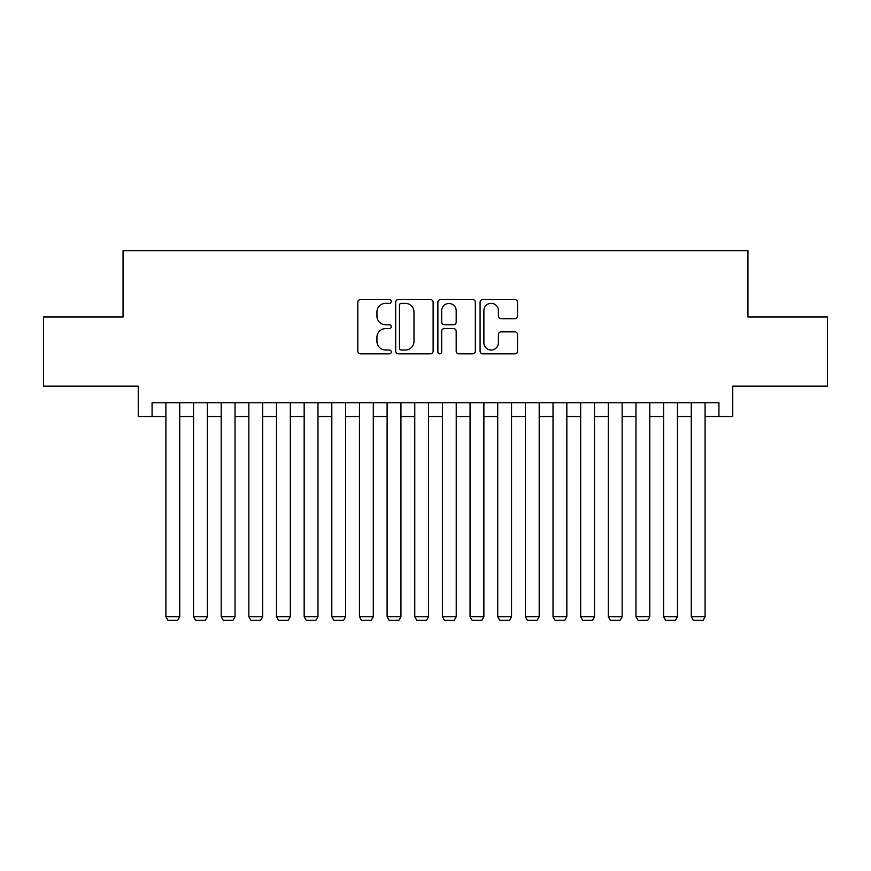 <?xml version="1.0" encoding="UTF-8"?>
<svg xmlns="http://www.w3.org/2000/svg" width="871" height="871" viewBox="0 0 871 871"><rect width="100%" height="100%" fill="white"/><g stroke="black" fill="none" stroke-linecap="round" stroke-linejoin="round"><path stroke-width="1.31" d="M391.264 301.453A1.905 1.905 0 0 0 389.359 299.548L360.518 299.548A2.711 2.711 0 0 0 357.807 302.27L357.807 351.122A2.711 2.711 0 0 0 360.518 353.833L389.359 353.833A1.905 1.905 0 0 0 391.264 351.938A1.905 1.905 0 0 0 389.359 350.033L385.624 350.033A8.688 8.688 0 0 1 376.947 341.345L376.947 337.284A8.688 8.688 0 0 1 385.624 328.596L389.359 328.596A1.905 1.905 0 0 0 391.264 326.69A1.905 1.905 0 0 0 389.359 324.796L385.624 324.796A8.688 8.688 0 0 1 376.947 316.108L376.947 312.036A8.688 8.688 0 0 1 385.624 303.348L389.359 303.348A1.905 1.905 0 0 0 391.264 301.453M514.815 318.688A2.711 2.711 0 0 0 517.537 315.977L517.537 302.27A2.711 2.711 0 0 0 514.815 299.548L482.795 299.548A2.711 2.711 0 0 0 480.084 302.27L480.084 351.122A2.711 2.711 0 0 0 482.795 353.833L514.815 353.833A2.711 2.711 0 0 0 517.537 351.122L517.537 334.562A2.711 2.711 0 0 0 514.815 331.851L501.119 331.851A2.711 2.711 0 0 0 498.397 334.562L498.397 342.771A7.262 7.262 0 0 1 491.135 350.033A7.262 7.262 0 0 1 483.884 342.771L483.884 310.609A7.262 7.262 0 0 1 491.135 303.348A7.262 7.262 0 0 1 498.397 310.609L498.397 315.977A2.711 2.711 0 0 0 501.119 318.688L514.815 318.688M152.077 416.556L152.077 402.729L718.923 402.729L718.923 416.556L732.751 416.556L732.751 386.147L827.45 386.147L827.45 317.011L747.949 317.011L747.949 250.652L123.051 250.652L123.051 317.011L43.55 317.011L43.55 386.147L138.249 386.147L138.249 416.556L165.904 416.556M433.127 302.27A2.711 2.711 0 0 0 430.416 299.548L398.385 299.548A2.711 2.711 0 0 0 395.674 302.27L395.674 351.122A2.711 2.711 0 0 0 398.385 353.833L430.416 353.833A2.711 2.711 0 0 0 433.127 351.122L433.127 302.27M440.584 299.548L472.615 299.548A2.711 2.711 0 0 1 475.326 302.27L475.326 351.122A2.711 2.711 0 0 1 472.615 353.833L458.908 353.833A2.711 2.711 0 0 1 456.197 351.122L456.197 331.307A2.711 2.711 0 0 0 453.486 328.596L444.384 328.596A2.711 2.711 0 0 0 441.673 331.307L441.673 351.938A1.905 1.905 0 0 1 439.779 353.833A1.905 1.905 0 0 1 437.873 351.938L437.873 302.27A2.711 2.711 0 0 1 440.584 299.548M179.731 416.556L193.558 416.556M207.385 416.556L221.201 416.556M235.028 416.556L248.856 416.556M262.683 416.556L276.51 416.556M290.337 416.556L304.164 416.556M317.98 416.556L331.807 416.556M345.635 416.556L359.462 416.556M373.289 416.556L387.116 416.556M400.932 416.556L414.759 416.556M428.586 416.556L442.414 416.556M456.241 416.556L470.068 416.556M483.884 416.556L497.711 416.556M511.538 416.556L525.365 416.556M539.193 416.556L553.02 416.556M566.836 416.556L580.663 416.556M594.49 416.556L608.317 416.556M622.144 416.556L635.972 416.556M649.799 416.556L663.615 416.556M677.442 416.556L691.269 416.556M705.096 416.556L718.923 416.556M401.368 303.348A1.905 1.905 0 0 0 399.473 305.253L399.473 348.139A1.905 1.905 0 0 0 401.368 350.033L405.309 350.033A8.688 8.688 0 0 0 413.986 341.345L413.986 312.036A8.688 8.688 0 0 0 405.309 303.348L401.368 303.348M456.197 310.751A7.262 7.262 0 0 0 448.935 303.489A7.262 7.262 0 0 0 441.673 310.751L441.673 322.085A2.711 2.711 0 0 0 444.384 324.796L453.486 324.796A2.711 2.711 0 0 0 456.197 322.085L456.197 310.751M179.731 402.729L179.731 616.755L165.904 616.755L165.904 402.729M179.731 616.755L177.651 620.348L167.983 620.348L165.904 616.755M207.385 402.729L207.385 616.755L193.558 616.755L193.558 402.729M207.385 616.755L205.306 620.348L195.627 620.348L193.558 616.755M235.028 402.729L235.028 616.755L221.201 616.755L221.201 402.729M235.028 616.755L232.96 620.348L223.281 620.348L221.201 616.755M262.683 402.729L262.683 616.755L248.856 616.755L248.856 402.729M262.683 616.755L260.614 620.348L250.935 620.348L248.856 616.755M290.337 402.729L290.337 616.755L276.51 616.755L276.51 402.729M290.337 616.755L288.257 620.348L278.578 620.348L276.51 616.755M317.98 402.729L317.98 616.755L304.164 616.755L304.164 402.729M317.98 616.755L315.912 620.348L306.233 620.348L304.164 616.755M345.635 402.729L345.635 616.755L331.807 616.755L331.807 402.729M345.635 616.755L343.566 620.348L333.887 620.348L331.807 616.755M373.289 402.729L373.289 616.755L359.462 616.755L359.462 402.729M373.289 616.755L371.209 620.348L361.53 620.348L359.462 616.755M400.932 402.729L400.932 616.755L387.116 616.755L387.116 402.729M400.932 616.755L398.864 620.348L389.185 620.348L387.116 616.755M428.586 402.729L428.586 616.755L414.759 616.755L414.759 402.729M428.586 616.755L426.518 620.348L416.839 620.348L414.759 616.755M456.241 402.729L456.241 616.755L442.414 616.755L442.414 402.729M456.241 616.755L454.161 620.348L444.482 620.348L442.414 616.755M483.884 402.729L483.884 616.755L470.068 616.755L470.068 402.729M483.884 616.755L481.815 620.348L472.136 620.348L470.068 616.755M511.538 402.729L511.538 616.755L497.711 616.755L497.711 402.729M511.538 616.755L509.47 620.348L499.791 620.348L497.711 616.755M539.193 402.729L539.193 616.755L525.365 616.755L525.365 402.729M539.193 616.755L537.113 620.348L527.434 620.348L525.365 616.755M566.836 402.729L566.836 616.755L553.02 616.755L553.02 402.729M566.836 616.755L564.767 620.348L555.088 620.348L553.02 616.755M594.49 402.729L594.49 616.755L580.663 616.755L580.663 402.729M594.49 616.755L592.422 620.348L582.743 620.348L580.663 616.755M622.144 402.729L622.144 616.755L608.317 616.755L608.317 402.729M622.144 616.755L620.065 620.348L610.386 620.348L608.317 616.755M649.799 402.729L649.799 616.755L635.972 616.755L635.972 402.729M649.799 616.755L647.719 620.348L638.04 620.348L635.972 616.755M677.442 402.729L677.442 616.755L663.615 616.755L663.615 402.729M677.442 616.755L675.373 620.348L665.694 620.348L663.615 616.755M705.096 402.729L705.096 616.755L691.269 616.755L691.269 402.729M705.096 616.755L703.017 620.348L693.349 620.348L691.269 616.755"/></g></svg>
